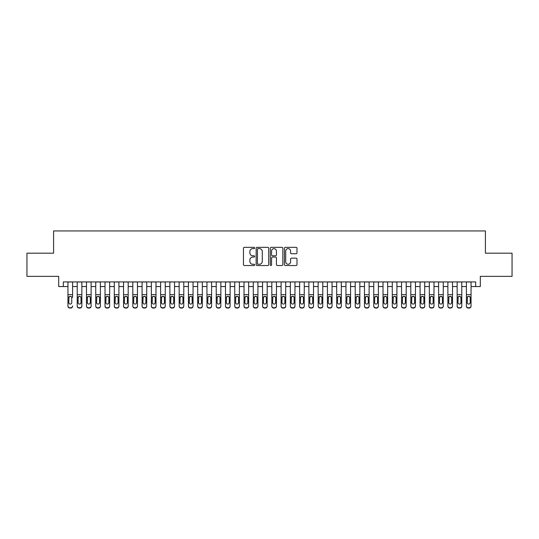 <?xml version="1.0" encoding="UTF-8"?>
<svg xmlns="http://www.w3.org/2000/svg" width="539" height="539" viewBox="0 0 539 539"><rect width="100%" height="100%" fill="white"/><g stroke="black" fill="none" stroke-linecap="round" stroke-linejoin="round"><path stroke-width="0.81" d="M254.671 247.974A0.64 0.64 0 0 0 254.037 247.34L244.376 247.34A0.91 0.91 0 0 0 243.466 248.25L243.466 264.622A0.91 0.91 0 0 0 244.376 265.532L254.037 265.532A0.64 0.64 0 0 0 254.671 264.892A0.64 0.64 0 0 0 254.037 264.258L252.784 264.258A2.911 2.911 0 0 1 249.874 261.348L249.874 259.98A2.911 2.911 0 0 1 252.784 257.069L254.037 257.069A0.64 0.64 0 0 0 254.671 256.436A0.64 0.64 0 0 0 254.037 255.796L252.784 255.796A2.911 2.911 0 0 1 249.874 252.885L249.874 251.524A2.911 2.911 0 0 1 252.784 248.614L254.037 248.614A0.64 0.64 0 0 0 254.671 247.974M296.079 253.748A0.91 0.91 0 0 0 296.989 252.838L296.989 248.25A0.91 0.91 0 0 0 296.079 247.34L285.347 247.34A0.91 0.91 0 0 0 284.437 248.25L284.437 264.622A0.91 0.91 0 0 0 285.347 265.532L296.079 265.532A0.91 0.91 0 0 0 296.989 264.622L296.989 259.07A0.91 0.91 0 0 0 296.079 258.161L291.491 258.161A0.91 0.91 0 0 0 290.582 259.07L290.582 261.826A2.432 2.432 0 0 1 288.149 264.258A2.432 2.432 0 0 1 285.71 261.826L285.71 251.046A2.432 2.432 0 0 1 288.149 248.614A2.432 2.432 0 0 1 290.582 251.046L290.582 252.838A0.91 0.91 0 0 0 291.491 253.748L296.079 253.748M63.319 286.553L63.319 281.917L475.681 281.917L475.681 286.553L480.31 286.553L480.31 276.359L512.05 276.359L512.05 253.189L485.41 253.189L485.41 230.955L53.59 230.955L53.59 253.189L26.95 253.189L26.95 276.359L58.69 276.359L58.69 286.553L67.954 286.553M268.705 248.25A0.91 0.91 0 0 0 267.795 247.34L257.063 247.34A0.91 0.91 0 0 0 256.153 248.25L256.153 264.622A0.91 0.91 0 0 0 257.063 265.532L267.795 265.532A0.91 0.91 0 0 0 268.705 264.622L268.705 248.25M271.205 247.34L281.937 247.34A0.91 0.91 0 0 1 282.847 248.25L282.847 264.622A0.91 0.91 0 0 1 281.937 265.532L277.342 265.532A0.91 0.91 0 0 1 276.433 264.622L276.433 257.979A0.91 0.91 0 0 0 275.523 257.069L272.478 257.069A0.91 0.91 0 0 0 271.568 257.979L271.568 264.892A0.64 0.64 0 0 1 270.935 265.532A0.64 0.64 0 0 1 270.295 264.892L270.295 248.25A0.91 0.91 0 0 1 271.205 247.34M72.59 286.553L77.218 286.553M81.854 286.553L86.489 286.553M91.118 286.553L95.753 286.553M100.389 286.553L105.017 286.553M109.653 286.553L114.288 286.553M118.917 286.553L123.552 286.553M128.188 286.553L132.816 286.553M137.452 286.553L142.087 286.553M146.723 286.553L151.351 286.553M155.987 286.553L160.622 286.553M165.251 286.553L169.886 286.553M174.521 286.553L179.15 286.553M183.786 286.553L188.421 286.553M193.05 286.553L197.685 286.553M202.32 286.553L206.949 286.553M211.584 286.553L216.22 286.553M220.849 286.553L225.484 286.553M230.119 286.553L234.748 286.553M239.383 286.553L244.019 286.553M248.647 286.553L253.283 286.553M257.918 286.553L262.547 286.553M267.182 286.553L271.818 286.553M276.453 286.553L281.082 286.553M285.717 286.553L290.353 286.553M294.981 286.553L299.617 286.553M304.252 286.553L308.881 286.553M313.516 286.553L318.151 286.553M322.78 286.553L327.416 286.553M332.051 286.553L336.68 286.553M341.315 286.553L345.95 286.553M350.579 286.553L355.214 286.553M359.85 286.553L364.479 286.553M369.114 286.553L373.749 286.553M378.378 286.553L383.013 286.553M387.649 286.553L392.277 286.553M396.913 286.553L401.548 286.553M406.184 286.553L410.812 286.553M415.448 286.553L420.083 286.553M424.712 286.553L429.347 286.553M433.983 286.553L438.611 286.553M443.247 286.553L447.882 286.553M452.511 286.553L457.146 286.553M461.782 286.553L466.41 286.553M471.046 286.553L475.681 286.553M258.06 248.614A0.64 0.64 0 0 0 257.426 249.247L257.426 263.618A0.64 0.64 0 0 0 258.06 264.258L259.38 264.258A2.911 2.911 0 0 0 262.291 261.348L262.291 251.524A2.911 2.911 0 0 0 259.38 248.614L258.06 248.614M276.433 251.093A2.432 2.432 0 0 0 274.001 248.654A2.432 2.432 0 0 0 271.568 251.093L271.568 254.886A0.91 0.91 0 0 0 272.478 255.796L275.523 255.796A0.91 0.91 0 0 0 276.433 254.886L276.433 251.093M67.954 281.917L67.954 305.916A1.853 1.839 -0 0 0 69.807 307.756L70.737 307.756A1.853 1.839 -0 0 0 72.59 305.916L72.59 306.213A1.853 1.839 180 0 1 70.737 308.045L70.737 307.756M72.59 297.339L72.59 281.917M71.754 302.608L71.754 297.73L71.754 302.608A1.482 1.469 180 0 1 70.272 304.084A1.482 1.469 180 0 0 71.754 302.608M68.79 302.898L68.79 302.608A1.482 1.469 180 0 0 70.272 304.084M69.497 296.457L68.79 297.616M71.047 296.457L70.272 296.241L71.586 297.043L71.754 297.73M69.807 307.756L70.737 308.045M69.807 308.045A1.853 1.839 180 0 1 67.954 306.213L67.954 305.916M67.954 297.043L68.952 297.043L68.79 302.608M68.952 297.043L70.272 296.241M77.218 297.339L77.218 305.916A1.853 1.839 0 0 0 79.071 307.756L80.001 307.756A1.853 1.839 0 0 0 81.854 305.916L81.854 306.213A1.853 1.839 180 0 1 80.001 308.045L80.001 307.756M81.018 302.608L81.018 297.73L81.018 302.608A1.482 1.469 180 0 1 79.536 304.084A1.482 1.469 180 0 0 81.018 302.608M78.054 302.898L78.054 302.608A1.482 1.469 180 0 0 79.536 304.084M78.761 296.457L78.054 297.616M80.311 296.457L79.536 296.241L80.857 297.043L81.018 297.73M86.489 297.339L86.489 305.916A1.853 1.839 0 0 0 88.342 307.756L89.265 307.756A1.853 1.839 0 0 0 91.118 305.916L91.118 306.213A1.853 1.839 180 0 1 89.265 308.045L89.265 307.756M90.289 302.608L90.289 297.73L90.289 302.608A1.482 1.469 180 0 1 88.807 304.084A1.482 1.469 180 0 0 90.289 302.608M87.318 302.898L87.318 302.608A1.482 1.469 180 0 0 88.807 304.084M88.032 296.457L87.318 297.616M89.575 296.457L88.807 296.241L90.121 297.043L90.289 297.73M95.753 297.339L95.753 305.916A1.853 1.839 0 0 0 97.606 307.756L98.536 307.756A1.853 1.839 0 0 0 100.389 305.916L100.389 306.213A1.853 1.839 180 0 1 98.536 308.045L98.536 307.756M99.553 302.608L99.553 297.73L99.553 302.608A1.482 1.469 180 0 1 98.071 304.084A1.482 1.469 180 0 0 99.553 302.608M96.589 302.898L96.589 302.608A1.482 1.469 180 0 0 98.071 304.084M97.296 296.457L96.589 297.616M98.846 296.457L98.071 296.241L99.392 297.043L99.553 297.73M105.017 297.339L105.017 305.916A1.853 1.839 0 0 0 106.87 307.756L107.8 307.756A1.853 1.839 0 0 0 109.653 305.916L109.653 306.213A1.853 1.839 180 0 1 107.8 308.045L107.8 307.756M108.817 302.608L108.817 297.73L108.817 302.608A1.482 1.469 180 0 1 107.335 304.084A1.482 1.469 180 0 0 108.817 302.608M105.853 302.898L105.853 302.608A1.482 1.469 180 0 0 107.335 304.084M106.56 296.457L105.853 297.616M108.11 296.457L107.335 296.241L108.656 297.043L108.817 297.73M81.854 281.917L81.854 306.213M77.218 281.917L77.218 306.213A1.853 1.839 180 0 0 79.071 308.045L80.001 308.045M77.218 297.043L78.216 297.043L78.054 302.608M78.216 297.043L79.536 296.241M91.118 281.917L91.118 306.213M86.489 281.917L86.489 306.213A1.853 1.839 180 0 0 88.342 308.045L89.265 308.045M86.489 297.043L87.486 297.043L87.318 302.608M87.486 297.043L88.807 296.241M100.389 281.917L100.389 306.213M95.753 281.917L95.753 306.213A1.853 1.839 180 0 0 97.606 308.045L98.536 308.045M95.753 297.043L96.75 297.043L96.589 302.608M96.75 297.043L98.071 296.241M109.653 281.917L109.653 306.213M105.017 281.917L105.017 306.213A1.853 1.839 180 0 0 106.87 308.045L107.8 308.045M105.017 297.043L106.021 297.043L105.853 302.608M106.021 297.043L107.335 296.241M114.288 297.339L114.288 305.916A1.853 1.839 0 0 0 116.141 307.756L117.064 307.756A1.853 1.839 0 0 0 118.917 305.916L118.917 306.213A1.853 1.839 180 0 1 117.064 308.045L117.064 307.756M118.088 302.608L118.088 297.73L118.088 302.608A1.482 1.469 180 0 1 116.606 304.084A1.482 1.469 180 0 0 118.088 302.608M115.124 302.898L115.124 302.608A1.482 1.469 180 0 0 116.606 304.084M115.831 296.457L115.124 297.616M117.374 296.457L116.606 296.241L117.92 297.043L118.088 297.73M118.917 281.917L118.917 306.213M114.288 281.917L114.288 306.213A1.853 1.839 180 0 0 116.141 308.045L117.064 308.045M114.288 297.043L115.285 297.043L115.124 302.608M115.285 297.043L116.606 296.241M123.552 297.339L123.552 305.916A1.853 1.839 0 0 0 125.405 307.756L126.335 307.756A1.853 1.839 0 0 0 128.188 305.916L128.188 306.213A1.853 1.839 180 0 1 126.335 308.045L126.335 307.756M127.352 302.608L127.352 297.73L127.352 302.608A1.482 1.469 180 0 1 125.87 304.084A1.482 1.469 180 0 0 127.352 302.608M124.388 302.898L124.388 302.608A1.482 1.469 180 0 0 125.87 304.084M125.095 296.457L124.388 297.616M126.645 296.457L125.87 296.241L127.191 297.043L127.352 297.73M128.188 281.917L128.188 306.213M123.552 281.917L123.552 306.213A1.853 1.839 180 0 0 125.405 308.045L126.335 308.045M123.552 297.043L124.549 297.043L124.388 302.608M124.549 297.043L125.87 296.241M132.816 297.339L132.816 305.916A1.853 1.839 0 0 0 134.676 307.756L135.599 307.756A1.853 1.839 0 0 0 137.452 305.916L137.452 306.213A1.853 1.839 180 0 1 135.599 308.045L135.599 307.756M136.616 302.608L136.616 297.73L136.616 302.608A1.482 1.469 180 0 1 135.134 304.084A1.482 1.469 180 0 0 136.616 302.608M133.652 302.898L133.652 302.608A1.482 1.469 180 0 0 135.134 304.084M134.359 296.457L133.652 297.616M135.909 296.457L135.134 296.241L136.455 297.043L136.616 297.73M137.452 281.917L137.452 306.213M132.816 281.917L132.816 306.213A1.853 1.839 180 0 0 134.676 308.045L135.599 308.045M132.816 297.043L133.82 297.043L133.652 302.608M133.82 297.043L135.134 296.241M142.087 297.339L142.087 305.916A1.853 1.839 0 0 0 143.94 307.756L144.863 307.756A1.853 1.839 0 0 0 146.723 305.916L146.723 306.213A1.853 1.839 180 0 1 144.863 308.045L144.863 307.756M145.887 302.608L145.887 297.73L145.887 302.608A1.482 1.469 180 0 1 144.405 304.084A1.482 1.469 180 0 0 145.887 302.608M142.923 302.898L142.923 302.608A1.482 1.469 180 0 0 144.405 304.084M143.63 296.457L142.923 297.616M145.173 296.457L144.405 296.241L145.719 297.043L145.887 297.73M146.723 281.917L146.723 306.213M142.087 281.917L142.087 306.213A1.853 1.839 180 0 0 143.94 308.045L144.863 308.045M142.087 297.043L143.084 297.043L142.923 302.608M143.084 297.043L144.405 296.241M151.351 297.339L151.351 305.916A1.853 1.839 0 0 0 153.204 307.756L154.134 307.756A1.853 1.839 0 0 0 155.987 305.916L155.987 306.213A1.853 1.839 180 0 1 154.134 308.045L154.134 307.756M155.151 302.608L155.151 297.73L155.151 302.608A1.482 1.469 180 0 1 153.669 304.084A1.482 1.469 180 0 0 155.151 302.608M152.187 302.898L152.187 302.608A1.482 1.469 180 0 0 153.669 304.084M152.894 296.457L152.187 297.616M154.444 296.457L153.669 296.241L154.989 297.043L155.151 297.73M155.987 281.917L155.987 306.213M151.351 281.917L151.351 306.213A1.853 1.839 180 0 0 153.204 308.045L154.134 308.045M151.351 297.043L152.348 297.043L152.187 302.608M152.348 297.043L153.669 296.241M160.622 297.339L160.622 305.916A1.853 1.839 0 0 0 162.475 307.756L163.398 307.756A1.853 1.839 0 0 0 165.251 305.916L165.251 306.213A1.853 1.839 180 0 1 163.398 308.045L163.398 307.756M164.415 302.608L164.415 297.73L164.415 302.608A1.482 1.469 180 0 1 162.933 304.084A1.482 1.469 180 0 0 164.415 302.608M161.451 302.898L161.451 302.608A1.482 1.469 180 0 0 162.933 304.084M162.165 296.457L161.451 297.616M163.708 296.457L162.933 296.241L164.254 297.043L164.415 297.73M165.251 281.917L165.251 306.213M160.622 281.917L160.622 306.213A1.853 1.839 180 0 0 162.475 308.045L163.398 308.045M160.622 297.043L161.619 297.043L161.451 302.608M161.619 297.043L162.933 296.241M169.886 297.339L169.886 305.916A1.853 1.839 0 0 0 171.739 307.756L172.669 307.756A1.853 1.839 0 0 0 174.521 305.916L174.521 306.213A1.853 1.839 180 0 1 172.669 308.045L172.669 307.756M173.686 302.608L173.686 297.73L173.686 302.608A1.482 1.469 180 0 1 172.204 304.084A1.482 1.469 180 0 0 173.686 302.608M170.722 302.898L170.722 302.608A1.482 1.469 180 0 0 172.204 304.084M171.429 296.457L170.722 297.616M172.979 296.457L172.204 296.241L173.518 297.043L173.686 297.73M174.521 281.917L174.521 306.213M169.886 281.917L169.886 306.213A1.853 1.839 180 0 0 171.739 308.045L172.669 308.045M169.886 297.043L170.883 297.043L170.722 302.608M170.883 297.043L172.204 296.241M179.15 297.339L179.15 305.916A1.853 1.839 0 0 0 181.003 307.756L181.933 307.756A1.853 1.839 0 0 0 183.786 305.916L183.786 306.213A1.853 1.839 180 0 1 181.933 308.045L181.933 307.756M182.95 302.608L182.95 297.73L182.95 302.608A1.482 1.469 180 0 1 181.468 304.084A1.482 1.469 180 0 0 182.95 302.608M179.986 302.898L179.986 302.608A1.482 1.469 180 0 0 181.468 304.084M180.693 296.457L179.986 297.616M182.243 296.457L181.468 296.241L182.788 297.043L182.95 297.73M183.786 281.917L183.786 306.213M179.15 281.917L179.15 306.213A1.853 1.839 180 0 0 181.003 308.045L181.933 308.045M179.15 297.043L180.147 297.043L179.986 302.608M180.147 297.043L181.468 296.241M193.05 281.917L193.05 306.213A1.853 1.839 180 0 1 191.197 308.045L191.197 307.756A1.853 1.839 0 0 0 193.05 305.916L193.05 306.213M188.421 281.917L188.421 305.916A1.853 1.839 0 0 0 190.274 307.756L191.197 307.756M190.274 307.756L191.197 308.045M190.274 308.045A1.853 1.839 180 0 1 188.421 306.213L188.421 297.339M192.052 297.043L192.221 302.608A1.482 1.469 180 0 1 190.732 304.084A1.482 1.469 180 0 1 189.25 302.608L189.418 297.043L190.732 296.241L193.05 297.043M202.32 281.917L202.32 306.213A1.853 1.839 180 0 1 200.468 308.045L200.468 307.756A1.853 1.839 0 0 0 202.32 305.916L202.32 306.213M197.685 281.917L197.685 305.916A1.853 1.839 0 0 0 199.538 307.756L200.468 307.756M199.538 307.756L200.468 308.045M199.538 308.045A1.853 1.839 180 0 1 197.685 306.213L197.685 297.339M201.323 297.043L201.485 302.608A1.482 1.469 180 0 1 200.003 304.084A1.482 1.469 180 0 1 198.52 302.608L198.682 297.043L200.003 296.241L202.32 297.043M190.732 304.084A1.482 1.469 180 0 0 192.221 302.608L192.221 297.73M189.964 296.457L189.25 297.616M191.507 296.457L190.732 296.241M200.003 304.084A1.482 1.469 180 0 0 201.485 302.608L201.485 297.73M199.228 296.457L198.52 297.616M200.777 296.457L200.003 296.241M206.949 297.339L206.949 305.916A1.853 1.839 0 0 0 208.802 307.756L209.732 307.756A1.853 1.839 0 0 0 211.584 305.916L211.584 306.213A1.853 1.839 180 0 1 209.732 308.045L209.732 307.756M210.749 302.608L210.749 297.73L210.749 302.608A1.482 1.469 180 0 1 209.267 304.084A1.482 1.469 180 0 0 210.749 302.608M207.784 302.898L207.784 302.608A1.482 1.469 180 0 0 209.267 304.084M208.492 296.457L207.784 297.616M210.042 296.457L209.267 296.241L210.587 297.043L210.749 297.73M211.584 281.917L211.584 306.213M206.949 281.917L206.949 306.213A1.853 1.839 180 0 0 208.802 308.045L209.732 308.045M206.949 297.043L207.946 297.043L207.784 302.608M207.946 297.043L209.267 296.241M216.22 297.339L216.22 305.916A1.853 1.839 0 0 0 218.073 307.756L218.996 307.756A1.853 1.839 0 0 0 220.849 305.916L220.849 306.213A1.853 1.839 180 0 1 218.996 308.045L218.996 307.756M220.02 302.608L220.02 297.73L220.02 302.608A1.482 1.469 180 0 1 218.538 304.084A1.482 1.469 180 0 0 220.02 302.608M217.049 302.898L217.049 302.608A1.482 1.469 180 0 0 218.538 304.084M217.763 296.457L217.049 297.616M219.306 296.457L218.538 296.241L219.851 297.043L220.02 297.73M220.849 281.917L220.849 306.213M216.22 281.917L216.22 306.213A1.853 1.839 180 0 0 218.073 308.045L218.996 308.045M216.22 297.043L217.217 297.043L217.049 302.608M217.217 297.043L218.538 296.241M225.484 297.339L225.484 305.916A1.853 1.839 0 0 0 227.337 307.756L228.267 307.756A1.853 1.839 0 0 0 230.119 305.916L230.119 306.213A1.853 1.839 180 0 1 228.267 308.045L228.267 307.756M229.284 302.608L229.284 297.73L229.284 302.608A1.482 1.469 180 0 1 227.802 304.084A1.482 1.469 180 0 0 229.284 302.608M226.319 302.898L226.319 302.608A1.482 1.469 180 0 0 227.802 304.084M227.027 296.457L226.319 297.616M228.576 296.457L227.802 296.241L229.122 297.043L229.284 297.73M230.119 281.917L230.119 306.213M225.484 281.917L225.484 306.213A1.853 1.839 180 0 0 227.337 308.045L228.267 308.045M225.484 297.043L226.481 297.043L226.319 302.608M226.481 297.043L227.802 296.241M234.748 297.339L234.748 305.916A1.853 1.839 0 0 0 236.601 307.756L237.531 307.756A1.853 1.839 0 0 0 239.383 305.916L239.383 306.213A1.853 1.839 180 0 1 237.531 308.045L237.531 307.756M238.548 302.608L238.548 297.73L238.548 302.608A1.482 1.469 180 0 1 237.066 304.084A1.482 1.469 180 0 0 238.548 302.608M235.583 302.898L235.583 302.608A1.482 1.469 180 0 0 237.066 304.084M236.291 296.457L235.583 297.616M237.84 296.457L237.066 296.241L238.386 297.043L238.548 297.73M239.383 281.917L239.383 306.213M234.748 281.917L234.748 306.213A1.853 1.839 180 0 0 236.601 308.045L237.531 308.045M234.748 297.043L235.752 297.043L235.583 302.608M235.752 297.043L237.066 296.241M244.019 297.339L244.019 305.916A1.853 1.839 0 0 0 245.872 307.756L246.795 307.756A1.853 1.839 0 0 0 248.647 305.916L248.647 306.213A1.853 1.839 180 0 1 246.795 308.045L246.795 307.756M247.819 302.608L247.819 297.73L247.819 302.608A1.482 1.469 180 0 1 246.336 304.084A1.482 1.469 180 0 0 247.819 302.608M244.854 302.898L244.854 302.608A1.482 1.469 180 0 0 246.336 304.084M245.562 296.457L244.854 297.616M247.105 296.457L246.336 296.241L247.65 297.043L247.819 297.73M248.647 281.917L248.647 306.213M244.019 281.917L244.019 306.213A1.853 1.839 180 0 0 245.872 308.045L246.795 308.045M244.019 297.043L245.016 297.043L244.854 302.608M245.016 297.043L246.336 296.241M253.283 297.339L253.283 305.916A1.853 1.839 0 0 0 255.136 307.756L256.065 307.756A1.853 1.839 0 0 0 257.918 305.916L257.918 306.213A1.853 1.839 180 0 1 256.065 308.045L256.065 307.756M257.083 302.608L257.083 297.73L257.083 302.608A1.482 1.469 180 0 1 255.601 304.084A1.482 1.469 180 0 0 257.083 302.608M254.118 302.898L254.118 302.608A1.482 1.469 180 0 0 255.601 304.084M254.826 296.457L254.118 297.616M256.375 296.457L255.601 296.241L256.921 297.043L257.083 297.73M257.918 281.917L257.918 306.213M253.283 281.917L253.283 306.213A1.853 1.839 180 0 0 255.136 308.045L256.065 308.045M253.283 297.043L254.28 297.043L254.118 302.608M254.28 297.043L255.601 296.241M262.547 297.339L262.547 305.916A1.853 1.839 0 0 0 264.406 307.756L265.329 307.756A1.853 1.839 0 0 0 267.182 305.916L267.182 306.213A1.853 1.839 180 0 1 265.329 308.045L265.329 307.756M266.347 302.608L266.347 297.73L266.347 302.608A1.482 1.469 180 0 1 264.865 304.084A1.482 1.469 180 0 0 266.347 302.608M263.382 302.898L263.382 302.608A1.482 1.469 180 0 0 264.865 304.084M264.097 296.457L263.382 297.616M265.639 296.457L264.865 296.241L266.185 297.043L266.347 297.73M267.182 281.917L267.182 306.213M262.547 281.917L262.547 306.213A1.853 1.839 180 0 0 264.406 308.045L265.329 308.045M262.547 297.043L263.551 297.043L263.382 302.608M263.551 297.043L264.865 296.241M271.818 297.339L271.818 305.916A1.853 1.839 0 0 0 273.671 307.756L274.594 307.756A1.853 1.839 0 0 0 276.453 305.916L276.453 306.213A1.853 1.839 180 0 1 274.594 308.045L274.594 307.756M275.618 302.608L275.618 297.73L275.618 302.608A1.482 1.469 180 0 1 274.135 304.084A1.482 1.469 180 0 0 275.618 302.608M272.653 302.898L272.653 302.608A1.482 1.469 180 0 0 274.135 304.084M273.361 296.457L272.653 297.616M274.91 296.457L274.135 296.241L275.449 297.043L275.618 297.73M276.453 281.917L276.453 306.213M271.818 281.917L271.818 306.213A1.853 1.839 180 0 0 273.671 308.045L274.594 308.045M271.818 297.043L272.815 297.043L272.653 302.608M272.815 297.043L274.135 296.241M281.082 297.339L281.082 305.916A1.853 1.839 0 0 0 282.935 307.756L283.864 307.756A1.853 1.839 0 0 0 285.717 305.916L285.717 306.213A1.853 1.839 180 0 1 283.864 308.045L283.864 307.756M284.882 302.608L284.882 297.73L284.882 302.608A1.482 1.469 180 0 1 283.399 304.084A1.482 1.469 180 0 0 284.882 302.608M281.917 302.898L281.917 302.608A1.482 1.469 180 0 0 283.399 304.084M282.625 296.457L281.917 297.616M284.174 296.457L283.399 296.241L284.72 297.043L284.882 297.73M290.353 297.339L290.353 305.916A1.853 1.839 0 0 0 292.205 307.756L293.128 307.756A1.853 1.839 0 0 0 294.981 305.916L294.981 306.213A1.853 1.839 180 0 1 293.128 308.045L293.128 307.756M294.146 302.608L294.146 297.73L294.146 302.608A1.482 1.469 180 0 1 292.664 304.084A1.482 1.469 180 0 0 294.146 302.608M291.181 302.898L291.181 302.608A1.482 1.469 180 0 0 292.664 304.084M291.895 296.457L291.181 297.616M293.438 296.457L292.664 296.241L293.984 297.043L294.146 297.73M299.617 297.339L299.617 305.916A1.853 1.839 0 0 0 301.469 307.756L302.399 307.756A1.853 1.839 0 0 0 304.252 305.916L304.252 306.213A1.853 1.839 180 0 1 302.399 308.045L302.399 307.756M303.417 302.608L303.417 297.73L303.417 302.608A1.482 1.469 180 0 1 301.934 304.084A1.482 1.469 180 0 0 303.417 302.608M300.452 302.898L300.452 302.608A1.482 1.469 180 0 0 301.934 304.084M301.16 296.457L300.452 297.616M302.709 296.457L301.934 296.241L303.248 297.043L303.417 297.73M285.717 281.917L285.717 306.213M281.082 281.917L281.082 306.213A1.853 1.839 180 0 0 282.935 308.045L283.864 308.045M281.082 297.043L282.079 297.043L281.917 302.608M282.079 297.043L283.399 296.241M294.981 281.917L294.981 306.213M290.353 281.917L290.353 306.213A1.853 1.839 180 0 0 292.205 308.045L293.128 308.045M290.353 297.043L291.35 297.043L291.181 302.608M291.35 297.043L292.664 296.241M304.252 281.917L304.252 306.213M299.617 281.917L299.617 306.213A1.853 1.839 180 0 0 301.469 308.045L302.399 308.045M299.617 297.043L300.614 297.043L300.452 302.608M300.614 297.043L301.934 296.241M308.881 297.339L308.881 305.916A1.853 1.839 0 0 0 310.733 307.756L311.663 307.756A1.853 1.839 0 0 0 313.516 305.916L313.516 306.213A1.853 1.839 180 0 1 311.663 308.045L311.663 307.756M312.681 302.608L312.681 297.73L312.681 302.608A1.482 1.469 180 0 1 311.198 304.084A1.482 1.469 180 0 0 312.681 302.608M309.716 302.898L309.716 302.608A1.482 1.469 180 0 0 311.198 304.084M310.424 296.457L309.716 297.616M311.973 296.457L311.198 296.241L312.519 297.043L312.681 297.73M313.516 281.917L313.516 306.213M308.881 281.917L308.881 306.213A1.853 1.839 180 0 0 310.733 308.045L311.663 308.045M308.881 297.043L309.878 297.043L309.716 302.608M309.878 297.043L311.198 296.241M318.151 297.339L318.151 305.916A1.853 1.839 0 0 0 320.004 307.756L320.927 307.756A1.853 1.839 0 0 0 322.78 305.916L322.78 306.213A1.853 1.839 180 0 1 320.927 308.045L320.927 307.756M321.951 302.608L321.951 297.73L321.951 302.608A1.482 1.469 180 0 1 320.462 304.084A1.482 1.469 180 0 0 321.951 302.608M318.98 302.898L318.98 302.608A1.482 1.469 180 0 0 320.462 304.084M319.694 296.457L318.98 297.616M321.237 296.457L320.462 296.241L321.783 297.043L321.951 297.73M322.78 281.917L322.78 306.213M318.151 281.917L318.151 306.213A1.853 1.839 180 0 0 320.004 308.045L320.927 308.045M318.151 297.043L319.149 297.043L318.98 302.608M319.149 297.043L320.462 296.241M327.416 297.339L327.416 305.916A1.853 1.839 0 0 0 329.268 307.756L330.198 307.756A1.853 1.839 0 0 0 332.051 305.916L332.051 306.213A1.853 1.839 180 0 1 330.198 308.045L330.198 307.756M331.216 302.608L331.216 297.73L331.216 302.608A1.482 1.469 180 0 1 329.733 304.084A1.482 1.469 180 0 0 331.216 302.608M328.251 302.898L328.251 302.608A1.482 1.469 180 0 0 329.733 304.084M328.958 296.457L328.251 297.616M330.508 296.457L329.733 296.241L331.054 297.043L331.216 297.73M332.051 281.917L332.051 306.213M327.416 281.917L327.416 306.213A1.853 1.839 180 0 0 329.268 308.045L330.198 308.045M327.416 297.043L328.413 297.043L328.251 302.608M328.413 297.043L329.733 296.241M336.68 297.339L336.68 305.916A1.853 1.839 0 0 0 338.532 307.756L339.462 307.756A1.853 1.839 0 0 0 341.315 305.916L341.315 306.213A1.853 1.839 180 0 1 339.462 308.045L339.462 307.756M340.48 302.608L340.48 297.73L340.48 302.608A1.482 1.469 180 0 1 338.997 304.084A1.482 1.469 180 0 0 340.48 302.608M337.515 302.898L337.515 302.608A1.482 1.469 180 0 0 338.997 304.084M338.222 296.457L337.515 297.616M339.772 296.457L338.997 296.241L340.318 297.043L340.48 297.73M341.315 281.917L341.315 306.213M336.68 281.917L336.68 306.213A1.853 1.839 180 0 0 338.532 308.045L339.462 308.045M336.68 297.043L337.677 297.043L337.515 302.608M337.677 297.043L338.997 296.241M345.95 297.339L345.95 305.916A1.853 1.839 0 0 0 347.803 307.756L348.726 307.756A1.853 1.839 0 0 0 350.579 305.916L350.579 306.213A1.853 1.839 180 0 1 348.726 308.045L348.726 307.756M349.75 302.608L349.75 297.73L349.75 302.608A1.482 1.469 180 0 1 348.268 304.084A1.482 1.469 180 0 0 349.75 302.608M346.779 302.898L346.779 302.608A1.482 1.469 180 0 0 348.268 304.084M347.493 296.457L346.779 297.616M349.036 296.457L348.268 296.241L349.582 297.043L349.75 297.73M355.214 297.339L355.214 305.916A1.853 1.839 0 0 0 357.067 307.756L357.997 307.756A1.853 1.839 0 0 0 359.85 305.916L359.85 306.213A1.853 1.839 180 0 1 357.997 308.045L357.997 307.756M359.014 302.608L359.014 297.73L359.014 302.608A1.482 1.469 180 0 1 357.532 304.084A1.482 1.469 180 0 0 359.014 302.608M356.05 302.898L356.05 302.608A1.482 1.469 180 0 0 357.532 304.084M356.757 296.457L356.05 297.616M358.307 296.457L357.532 296.241L358.853 297.043L359.014 297.73M364.479 297.339L364.479 305.916A1.853 1.839 0 0 0 366.331 307.756L367.261 307.756A1.853 1.839 0 0 0 369.114 305.916L369.114 306.213A1.853 1.839 180 0 1 367.261 308.045L367.261 307.756M368.278 302.608L368.278 297.73L368.278 302.608A1.482 1.469 180 0 1 366.796 304.084A1.482 1.469 180 0 0 368.278 302.608M365.314 302.898L365.314 302.608A1.482 1.469 180 0 0 366.796 304.084M366.021 296.457L365.314 297.616M367.571 296.457L366.796 296.241L368.117 297.043L368.278 297.73M350.579 281.917L350.579 306.213M345.95 281.917L345.95 306.213A1.853 1.839 180 0 0 347.803 308.045L348.726 308.045M345.95 297.043L346.948 297.043L346.779 302.608M346.948 297.043L348.268 296.241M359.85 281.917L359.85 306.213M355.214 281.917L355.214 306.213A1.853 1.839 180 0 0 357.067 308.045L357.997 308.045M355.214 297.043L356.212 297.043L356.05 302.608M356.212 297.043L357.532 296.241M369.114 281.917L369.114 306.213M364.479 281.917L364.479 306.213A1.853 1.839 180 0 0 366.331 308.045L367.261 308.045M364.479 297.043L365.482 297.043L365.314 302.608M365.482 297.043L366.796 296.241M373.749 297.339L373.749 305.916A1.853 1.839 0 0 0 375.602 307.756L376.525 307.756A1.853 1.839 0 0 0 378.378 305.916L378.378 306.213A1.853 1.839 180 0 1 376.525 308.045L376.525 307.756M377.549 302.608L377.549 297.73L377.549 302.608A1.482 1.469 180 0 1 376.067 304.084A1.482 1.469 180 0 0 377.549 302.608M374.585 302.898L374.585 302.608A1.482 1.469 180 0 0 376.067 304.084M375.292 296.457L374.585 297.616M376.835 296.457L376.067 296.241L377.381 297.043L377.549 297.73M378.378 281.917L378.378 306.213M373.749 281.917L373.749 306.213A1.853 1.839 180 0 0 375.602 308.045L376.525 308.045M373.749 297.043L374.746 297.043L374.585 302.608M374.746 297.043L376.067 296.241M383.013 297.339L383.013 305.916A1.853 1.839 0 0 0 384.866 307.756L385.796 307.756A1.853 1.839 0 0 0 387.649 305.916L387.649 306.213A1.853 1.839 180 0 1 385.796 308.045L385.796 307.756M386.813 302.608L386.813 297.73L386.813 302.608A1.482 1.469 180 0 1 385.331 304.084A1.482 1.469 180 0 0 386.813 302.608M383.849 302.898L383.849 302.608A1.482 1.469 180 0 0 385.331 304.084M384.556 296.457L383.849 297.616M386.106 296.457L385.331 296.241L386.652 297.043L386.813 297.73M387.649 281.917L387.649 306.213M383.013 281.917L383.013 306.213A1.853 1.839 180 0 0 384.866 308.045L385.796 308.045M383.013 297.043L384.011 297.043L383.849 302.608M384.011 297.043L385.331 296.241M392.277 297.339L392.277 305.916A1.853 1.839 0 0 0 394.137 307.756L395.06 307.756A1.853 1.839 0 0 0 396.913 305.916L396.913 306.213A1.853 1.839 180 0 1 395.06 308.045L395.06 307.756M396.077 302.608L396.077 297.73L396.077 302.608A1.482 1.469 180 0 1 394.595 304.084A1.482 1.469 180 0 0 396.077 302.608M393.113 302.898L393.113 302.608A1.482 1.469 180 0 0 394.595 304.084M393.827 296.457L393.113 297.616M395.37 296.457L394.595 296.241L395.916 297.043L396.077 297.73M396.913 281.917L396.913 306.213M392.277 281.917L392.277 306.213A1.853 1.839 180 0 0 394.137 308.045L395.06 308.045M392.277 297.043L393.281 297.043L393.113 302.608M393.281 297.043L394.595 296.241M401.548 297.339L401.548 305.916A1.853 1.839 0 0 0 403.401 307.756L404.324 307.756A1.853 1.839 0 0 0 406.184 305.916L406.184 306.213A1.853 1.839 180 0 1 404.324 308.045L404.324 307.756M405.348 302.608L405.348 297.73L405.348 302.608A1.482 1.469 180 0 1 403.866 304.084A1.482 1.469 180 0 0 405.348 302.608M402.384 302.898L402.384 302.608A1.482 1.469 180 0 0 403.866 304.084M403.091 296.457L402.384 297.616M404.641 296.457L403.866 296.241L405.18 297.043L405.348 297.73M406.184 281.917L406.184 306.213M401.548 281.917L401.548 306.213A1.853 1.839 180 0 0 403.401 308.045L404.324 308.045M401.548 297.043L402.545 297.043L402.384 302.608M402.545 297.043L403.866 296.241M410.812 297.339L410.812 305.916A1.853 1.839 0 0 0 412.665 307.756L413.595 307.756A1.853 1.839 0 0 0 415.448 305.916L415.448 306.213A1.853 1.839 180 0 1 413.595 308.045L413.595 307.756M414.612 302.608L414.612 297.73L414.612 302.608A1.482 1.469 180 0 1 413.13 304.084A1.482 1.469 180 0 0 414.612 302.608M411.648 302.898L411.648 302.608A1.482 1.469 180 0 0 413.13 304.084M412.355 296.457L411.648 297.616M413.905 296.457L413.13 296.241L414.451 297.043L414.612 297.73M415.448 281.917L415.448 306.213M410.812 281.917L410.812 306.213A1.853 1.839 180 0 0 412.665 308.045L413.595 308.045M410.812 297.043L411.809 297.043L411.648 302.608M411.809 297.043L413.13 296.241M420.083 297.339L420.083 305.916A1.853 1.839 0 0 0 421.936 307.756L422.859 307.756A1.853 1.839 0 0 0 424.712 305.916L424.712 306.213A1.853 1.839 180 0 1 422.859 308.045L422.859 307.756M423.876 302.608L423.876 297.73L423.876 302.608A1.482 1.469 180 0 1 422.394 304.084A1.482 1.469 180 0 0 423.876 302.608M420.912 302.898L420.912 302.608A1.482 1.469 180 0 0 422.394 304.084M421.626 296.457L420.912 297.616M423.169 296.457L422.394 296.241L423.715 297.043L423.876 297.73M424.712 281.917L424.712 306.213M420.083 281.917L420.083 306.213A1.853 1.839 180 0 0 421.936 308.045L422.859 308.045M420.083 297.043L421.08 297.043L420.912 302.608M421.08 297.043L422.394 296.241M429.347 297.339L429.347 305.916A1.853 1.839 0 0 0 431.2 307.756L432.13 307.756A1.853 1.839 0 0 0 433.983 305.916L433.983 306.213A1.853 1.839 180 0 1 432.13 308.045L432.13 307.756M433.147 302.608L433.147 297.73L433.147 302.608A1.482 1.469 180 0 1 431.665 304.084A1.482 1.469 180 0 0 433.147 302.608M430.183 302.898L430.183 302.608A1.482 1.469 180 0 0 431.665 304.084M430.89 296.457L430.183 297.616M432.44 296.457L431.665 296.241L432.979 297.043L433.147 297.73M433.983 281.917L433.983 306.213M429.347 281.917L429.347 306.213A1.853 1.839 180 0 0 431.2 308.045L432.13 308.045M429.347 297.043L430.344 297.043L430.183 302.608M430.344 297.043L431.665 296.241M438.611 297.339L438.611 305.916A1.853 1.839 0 0 0 440.464 307.756L441.394 307.756A1.853 1.839 0 0 0 443.247 305.916L443.247 306.213A1.853 1.839 180 0 1 441.394 308.045L441.394 307.756M442.411 302.608L442.411 297.73L442.411 302.608A1.482 1.469 180 0 1 440.929 304.084A1.482 1.469 180 0 0 442.411 302.608M439.447 302.898L439.447 302.608A1.482 1.469 180 0 0 440.929 304.084M440.154 296.457L439.447 297.616M441.704 296.457L440.929 296.241L442.249 297.043L442.411 297.73M443.247 281.917L443.247 306.213M438.611 281.917L438.611 306.213A1.853 1.839 180 0 0 440.464 308.045L441.394 308.045M438.611 297.043L439.608 297.043L439.447 302.608M439.608 297.043L440.929 296.241M447.882 297.339L447.882 305.916A1.853 1.839 0 0 0 449.735 307.756L450.658 307.756A1.853 1.839 0 0 0 452.511 305.916L452.511 306.213A1.853 1.839 180 0 1 450.658 308.045L450.658 307.756M451.682 302.608L451.682 297.73L451.682 302.608A1.482 1.469 180 0 1 450.193 304.084A1.482 1.469 180 0 0 451.682 302.608M448.711 302.898L448.711 302.608A1.482 1.469 180 0 0 450.193 304.084M449.425 296.457L448.711 297.616M450.968 296.457L450.193 296.241L451.514 297.043L451.682 297.73M452.511 281.917L452.511 306.213M447.882 281.917L447.882 306.213A1.853 1.839 180 0 0 449.735 308.045L450.658 308.045M447.882 297.043L448.879 297.043L448.711 302.608M448.879 297.043L450.193 296.241M457.146 297.339L457.146 305.916A1.853 1.839 0 0 0 458.999 307.756L459.929 307.756A1.853 1.839 0 0 0 461.782 305.916L461.782 306.213A1.853 1.839 180 0 1 459.929 308.045L459.929 307.756M460.946 302.608L460.946 297.73L460.946 302.608A1.482 1.469 180 0 1 459.464 304.084A1.482 1.469 180 0 0 460.946 302.608M457.982 302.898L457.982 302.608A1.482 1.469 180 0 0 459.464 304.084M458.689 296.457L457.982 297.616M460.239 296.457L459.464 296.241L460.784 297.043L460.946 297.73M461.782 281.917L461.782 306.213M457.146 281.917L457.146 306.213A1.853 1.839 180 0 0 458.999 308.045L459.929 308.045M457.146 297.043L458.143 297.043L457.982 302.608M458.143 297.043L459.464 296.241M466.41 297.339L466.41 305.916A1.853 1.839 0 0 0 468.263 307.756L469.193 307.756A1.853 1.839 0 0 0 471.046 305.916L471.046 306.213A1.853 1.839 180 0 1 469.193 308.045L469.193 307.756M470.21 302.608L470.21 297.73L470.21 302.608A1.482 1.469 180 0 1 468.728 304.084A1.482 1.469 180 0 0 470.21 302.608M467.246 302.898L467.246 302.608A1.482 1.469 180 0 0 468.728 304.084M467.953 296.457L467.246 297.616M469.503 296.457L468.728 296.241L470.048 297.043L470.21 297.73M471.046 281.917L471.046 306.213M466.41 281.917L466.41 306.213A1.853 1.839 180 0 0 468.263 308.045L469.193 308.045M466.41 297.043L467.414 297.043L467.246 302.608M467.414 297.043L468.728 296.241M71.586 297.043L72.59 297.043M67.954 294.651L72.59 294.651M67.954 281.985L72.59 281.985M80.857 297.043L81.854 297.043M77.218 294.651L81.854 294.651M77.218 281.985L81.854 281.985M90.121 297.043L91.118 297.043M86.489 294.651L91.118 294.651M86.489 281.985L91.118 281.985M99.392 297.043L100.389 297.043M95.753 294.651L100.389 294.651M95.753 281.985L100.389 281.985M108.656 297.043L109.653 297.043M105.017 294.651L109.653 294.651M105.017 281.985L109.653 281.985M117.92 297.043L118.917 297.043M114.288 294.651L118.917 294.651M114.288 281.985L118.917 281.985M127.191 297.043L128.188 297.043M123.552 294.651L128.188 294.651M123.552 281.985L128.188 281.985M136.455 297.043L137.452 297.043M132.816 294.651L137.452 294.651M132.816 281.985L137.452 281.985M145.719 297.043L146.723 297.043M142.087 294.651L146.723 294.651M142.087 281.985L146.723 281.985M154.989 297.043L155.987 297.043M151.351 294.651L155.987 294.651M151.351 281.985L155.987 281.985M164.254 297.043L165.251 297.043M160.622 294.651L165.251 294.651M160.622 281.985L165.251 281.985M173.518 297.043L174.521 297.043M169.886 294.651L174.521 294.651M169.886 281.985L174.521 281.985M182.788 297.043L183.786 297.043M179.15 294.651L183.786 294.651M179.15 281.985L183.786 281.985M188.421 297.043L189.418 297.043M188.421 294.651L193.05 294.651M188.421 281.985L193.05 281.985M197.685 297.043L198.682 297.043M197.685 294.651L202.32 294.651M197.685 281.985L202.32 281.985M210.587 297.043L211.584 297.043M206.949 294.651L211.584 294.651M206.949 281.985L211.584 281.985M219.851 297.043L220.849 297.043M216.22 294.651L220.849 294.651M216.22 281.985L220.849 281.985M229.122 297.043L230.119 297.043M225.484 294.651L230.119 294.651M225.484 281.985L230.119 281.985M238.386 297.043L239.383 297.043M234.748 294.651L239.383 294.651M234.748 281.985L239.383 281.985M247.65 297.043L248.647 297.043M244.019 294.651L248.647 294.651M244.019 281.985L248.647 281.985M256.921 297.043L257.918 297.043M253.283 294.651L257.918 294.651M253.283 281.985L257.918 281.985M266.185 297.043L267.182 297.043M262.547 294.651L267.182 294.651M262.547 281.985L267.182 281.985M275.449 297.043L276.453 297.043M271.818 294.651L276.453 294.651M271.818 281.985L276.453 281.985M284.72 297.043L285.717 297.043M281.082 294.651L285.717 294.651M281.082 281.985L285.717 281.985M293.984 297.043L294.981 297.043M290.353 294.651L294.981 294.651M290.353 281.985L294.981 281.985M303.248 297.043L304.252 297.043M299.617 294.651L304.252 294.651M299.617 281.985L304.252 281.985M312.519 297.043L313.516 297.043M308.881 294.651L313.516 294.651M308.881 281.985L313.516 281.985M321.783 297.043L322.78 297.043M318.151 294.651L322.78 294.651M318.151 281.985L322.78 281.985M331.054 297.043L332.051 297.043M327.416 294.651L332.051 294.651M327.416 281.985L332.051 281.985M340.318 297.043L341.315 297.043M336.68 294.651L341.315 294.651M336.68 281.985L341.315 281.985M349.582 297.043L350.579 297.043M345.95 294.651L350.579 294.651M345.95 281.985L350.579 281.985M358.853 297.043L359.85 297.043M355.214 294.651L359.85 294.651M355.214 281.985L359.85 281.985M368.117 297.043L369.114 297.043M364.479 294.651L369.114 294.651M364.479 281.985L369.114 281.985M377.381 297.043L378.378 297.043M373.749 294.651L378.378 294.651M373.749 281.985L378.378 281.985M386.652 297.043L387.649 297.043M383.013 294.651L387.649 294.651M383.013 281.985L387.649 281.985M395.916 297.043L396.913 297.043M392.277 294.651L396.913 294.651M392.277 281.985L396.913 281.985M405.18 297.043L406.184 297.043M401.548 294.651L406.184 294.651M401.548 281.985L406.184 281.985M414.451 297.043L415.448 297.043M410.812 294.651L415.448 294.651M410.812 281.985L415.448 281.985M423.715 297.043L424.712 297.043M420.083 294.651L424.712 294.651M420.083 281.985L424.712 281.985M432.979 297.043L433.983 297.043M429.347 294.651L433.983 294.651M429.347 281.985L433.983 281.985M442.249 297.043L443.247 297.043M438.611 294.651L443.247 294.651M438.611 281.985L443.247 281.985M451.514 297.043L452.511 297.043M447.882 294.651L452.511 294.651M447.882 281.985L452.511 281.985M460.784 297.043L461.782 297.043M457.146 294.651L461.782 294.651M457.146 281.985L461.782 281.985M470.048 297.043L471.046 297.043M466.41 294.651L471.046 294.651M466.41 281.985L471.046 281.985"/></g></svg>
